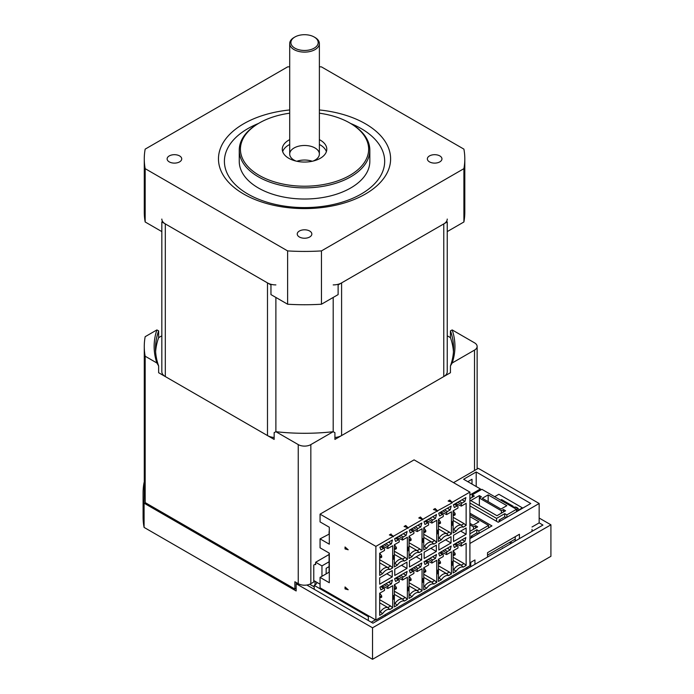 <?xml version="1.0" encoding="UTF-8"?>
<svg xmlns="http://www.w3.org/2000/svg" width="694" height="694" viewBox="0 0 694 694"><rect width="100%" height="100%" fill="white"/><g stroke="black" fill="none" stroke-linecap="round" stroke-linejoin="round"><path stroke-width="1.04" d="M334.916 437.498A11.867 6.853 0 0 0 341.595 435.563L443.77 376.573A11.867 6.853 0 0 0 447.24 371.732L447.24 231.596L463.904 221.976A160.262 92.528 0 0 0 464.806 212.208L464.806 158.9A160.262 92.528 180 0 1 463.904 168.659L321.452 250.907A160.262 92.528 180 0 1 287.628 250.907L145.167 168.659A160.262 92.528 180 0 1 144.274 158.9A160.262 92.528 180 0 1 145.167 149.132L287.628 66.884A160.262 92.528 180 0 1 289.702 66.771M144.274 158.9L144.274 212.208A160.262 92.528 0 0 0 145.167 221.976L161.832 231.596L161.832 371.732A11.867 6.853 0 0 0 165.311 376.573L267.485 435.563A11.867 6.853 0 0 0 274.156 437.498M447.24 219.061A11.867 6.853 180 0 1 443.77 223.91L341.595 282.9A11.867 6.853 180 0 1 333.198 284.904M275.882 284.904A11.867 6.853 180 0 1 267.485 282.9L165.311 223.91A11.867 6.853 180 0 1 161.832 219.061M161.832 231.596L161.832 221.907L270.964 284.904L270.964 294.603L287.628 304.224L287.628 250.907M287.628 304.224A160.262 92.528 0 0 0 321.452 304.224L338.117 294.603L338.117 284.904L447.24 221.907L447.24 231.596M145.167 221.976L145.167 168.659M463.904 221.976L463.904 168.659M321.452 304.224L321.452 250.907M258.428 123.48A80.131 46.264 0 0 0 247.879 194.034A80.131 46.264 0 0 0 365.868 191.102A80.131 46.264 0 0 0 350.644 123.48M289.702 109.956A86.065 49.69 0 0 0 222.47 143.927A86.065 49.69 0 0 0 243.681 194.034A86.065 49.69 0 0 0 380.911 181.819A86.065 49.69 0 0 0 319.379 109.956M319.379 66.771A160.262 92.528 180 0 1 321.452 66.884L463.904 149.132A160.262 92.528 180 0 1 464.806 158.9M309.697 231.041A7.296 4.216 180 0 1 311.84 234.017A7.296 4.216 180 0 1 304.536 238.233A7.296 4.216 180 0 1 297.24 234.017A7.296 4.216 180 0 1 301.743 230.122A7.296 4.216 180 0 1 309.697 231.041M439.814 155.916A7.296 4.216 180 0 1 441.948 158.9A7.296 4.216 180 0 1 434.652 163.116A7.296 4.216 180 0 1 427.357 158.9A7.296 4.216 180 0 1 431.859 155.005A7.296 4.216 180 0 1 439.814 155.916M179.59 155.916A7.296 4.216 180 0 1 181.724 158.9A7.296 4.216 180 0 1 174.428 163.116A7.296 4.216 180 0 1 167.124 158.9A7.296 4.216 180 0 1 171.635 155.005A7.296 4.216 180 0 1 179.59 155.916M259.209 123.038L258.368 123.523A65.297 37.693 0 0 0 239.248 150.173L239.248 161.32A65.297 37.693 0 0 0 258.368 187.979A65.297 37.693 0 0 0 329.529 196.15A65.297 37.693 0 0 0 369.833 161.32L369.833 150.173A65.297 37.693 0 0 0 350.704 123.523L349.871 123.038A64.108 37.008 180 0 1 349.871 175.374A64.108 37.008 180 0 1 259.209 175.374A64.108 37.008 180 0 1 259.209 123.038A64.108 37.008 180 0 1 289.702 113.2M319.379 113.2A64.108 37.008 180 0 1 349.871 123.038M239.248 150.173A65.297 37.693 0 0 0 258.368 176.831A65.297 37.693 0 0 0 329.529 185.003A65.297 37.693 0 0 0 369.833 150.173M319.379 139.624A22.26 12.848 180 0 1 326.796 149.201A22.26 12.848 180 0 1 313.055 161.077A22.26 12.848 180 0 1 288.799 158.293A22.26 12.848 180 0 1 282.276 149.201A22.26 12.848 180 0 1 289.702 139.624M326.397 151.63A22.26 12.848 0 0 0 319.379 144.473M289.702 144.473A22.26 12.848 0 0 0 282.675 151.63M312.985 161.095A14.843 8.571 0 0 0 319.379 154.051A14.843 8.571 0 0 0 315.033 147.995A14.843 8.571 0 0 0 298.862 146.139A14.843 8.571 0 0 0 289.702 154.051A14.843 8.571 0 0 0 296.086 161.095M312.231 161.268A14.843 8.571 0 0 0 296.85 161.268M317.678 40.452A13.654 7.886 180 0 1 310.409 49.699A13.654 7.886 180 0 1 293.389 47.131A13.654 7.886 180 0 1 294.881 37.008A13.654 7.886 180 0 1 314.191 37.008A13.654 7.886 180 0 1 317.678 40.452M294.881 37.008L294.048 37.493A14.843 8.571 0 0 0 289.702 43.549A14.843 8.571 0 0 0 304.536 52.119A14.843 8.571 0 0 0 319.379 43.549A14.843 8.571 0 0 0 318.824 41.232A14.843 8.571 0 0 0 315.033 37.493L314.191 37.008M296.147 588.295L294.881 589.024L294.881 581.754L298.247 583.697A8.901 5.144 0 0 0 310.834 583.697L313.775 581.997L313.775 565.037L315.657 563.944M477.134 469.023L477.134 346.462A8.901 5.144 0 0 1 474.523 350.097L452.193 362.988A331.793 191.561 -60 0 1 450.441 365.938A149.028 86.039 0 0 0 453.572 348.397A149.028 86.039 0 0 0 450.441 330.856L450.441 337.64L447.24 335.801M450.441 330.856A331.793 191.561 -120 0 0 452.193 329.928L474.523 342.827A8.901 5.144 0 0 1 477.134 346.462M294.881 589.024L145.167 502.586A160.262 92.528 180 0 1 144.274 492.827L144.274 346.462A160.262 92.528 180 0 1 145.167 336.694L156.887 329.928A331.793 191.561 120 0 0 158.64 330.856A149.028 86.039 0 0 0 155.508 348.397A149.028 86.039 0 0 0 158.64 365.938A331.793 191.561 60 0 1 156.887 362.988L145.167 356.222A160.262 92.528 180 0 1 144.274 346.462M450.441 365.938L450.441 372.721L334.916 439.415L334.916 432.631A331.793 191.561 -60 0 1 333.172 431.703L310.834 444.602A8.901 5.144 0 0 1 298.247 444.602L275.908 431.703A331.793 191.561 60 0 1 274.156 432.631L274.156 439.415L158.64 372.721L158.64 365.938M453.451 351.789A149.028 86.039 0 0 0 450.441 337.64M155.621 351.789A149.028 86.039 0 0 1 158.64 337.64L161.832 335.801M145.167 502.586L145.167 356.222M158.64 337.64L158.64 330.856M452.193 362.988A150.398 86.837 0 0 0 452.193 329.928M275.908 431.703A150.398 86.837 0 0 0 333.172 431.703M156.887 329.928A150.398 86.837 0 0 0 156.887 362.988M368.332 620.531L368.332 616.654L314.191 585.389L315.033 584.903A5.934 3.427 0 0 0 316.768 582.483A5.934 3.427 0 0 0 316.759 582.266M314.191 589.267L314.191 585.389M314.191 586.846L309.697 584.253M532.029 529.418L532.029 531.352M369.173 616.168L368.332 616.654M515.234 539.108L487.535 555.105M470.749 564.795L469.907 565.28L470.749 565.766L470.749 562.374M375.471 619.803L371.273 622.223M462.039 499.793L464.893 501.441L462.143 503.029A1.188 0.685 120 0 0 461.302 504.477L461.302 506.108L455.637 503.488M462.039 539.776L464.893 541.424L462.143 543.012A1.188 0.685 120 0 0 461.302 544.46L461.302 546.091L455.637 543.471M464.893 541.424L465.882 537.555L453.373 544.781L454.353 547.505L457.103 545.918A1.188 0.685 -60 0 1 457.702 545.857A1.188 0.685 -60 0 1 457.945 546.404L457.945 548.026L453.121 550.819L453.121 572.958L456.036 571.266A672.243 475.347 -165 0 1 453.746 569.522A8.901 5.144 -60 0 1 461.302 565.159A672.243 475.347 -165 0 1 463.21 567.128L466.134 565.445L464.034 563.58L453.121 557.282M438.426 537.65L439.059 538.015A8.901 5.144 -60 0 1 446.615 533.651L449.339 532.081L451.438 533.938L451.438 511.799L446.615 514.592L446.615 512.961A1.188 0.685 120 0 1 447.457 511.504L450.198 509.916L451.187 506.056L438.677 513.274L439.666 515.998L442.416 514.41A1.188 0.685 -60 0 1 443.006 514.358A1.188 0.685 -60 0 1 443.258 514.896L443.258 516.527L438.426 519.312L438.426 541.45L441.349 539.767A672.243 475.347 -165 0 1 439.059 538.015L438.426 538.379M461.302 546.091L466.134 543.307L466.134 565.445M424.65 572.42L424.65 571.136L425.76 570.494L425.76 571.778L423.739 572.333M464.893 501.441L465.882 497.572L453.373 504.79L454.353 507.522L457.103 505.935A1.188 0.685 -60 0 1 457.702 505.874A1.188 0.685 -60 0 1 457.945 506.42L457.945 508.043L453.121 510.836L453.121 532.975L456.036 531.283A672.243 475.347 -165 0 1 453.746 529.531A8.901 5.144 -60 0 1 461.302 525.176L464.034 523.597L453.121 517.299M453.121 520.448L461.302 525.176A672.243 475.347 -165 0 1 463.21 527.145L466.134 525.462L464.034 523.597M453.121 515.39L454.032 515.469L454.032 514.193L453.121 513.664M466.134 525.462L466.134 503.324L461.302 506.108M449.833 500.053L448.142 501.025L452.141 502.352L449.833 500.053L451.412 502.109M329.303 530.736A6.532 3.774 -120 0 0 329.095 532.203L329.095 534.137L320.064 538.865L329.303 544.191L329.303 527.232L320.064 521.905L320.064 514.15L375.888 546.378L408.063 527.796L405.764 525.497L404.073 526.468L408.063 527.796L422.759 519.32L420.451 517.013L418.768 517.984L422.759 519.32L437.446 510.836L435.147 508.529L433.455 509.509L437.446 510.836L452.141 502.838M444.602 549.839L447.457 551.487L450.198 549.9L451.187 546.039L438.677 553.257L439.666 555.981L442.416 554.393A1.188 0.685 -60 0 1 443.006 554.341A1.188 0.685 -60 0 1 443.258 554.879L443.258 556.51L438.426 559.295L438.426 581.433L441.349 579.75A672.243 475.347 -165 0 1 439.059 577.998A8.901 5.144 -60 0 1 446.615 573.634A672.243 475.347 -165 0 1 448.515 575.612L451.438 573.921L449.339 572.064L438.426 565.766M433.984 509.682L435.147 509.014L436.717 510.593M435.147 508.529L435.147 509.014M466.134 534.259L453.538 541.528L453.538 535.23L466.134 527.961L466.134 534.259L460.677 531.11M454.032 515.469L455.143 514.827L455.143 513.551L454.032 514.193M453.121 553.647L454.032 554.176L455.143 553.534L453.199 550.767M456.036 571.266A8.111 4.685 -60 0 1 463.21 567.128M453.121 560.431L461.302 565.159L464.034 563.58M375.888 546.378L375.888 620.046L469.907 565.766L469.907 492.098L414.084 459.87L320.064 514.15M448.68 501.198L449.833 500.539M455.143 553.534L455.143 554.818L453.121 555.374M453.199 510.784L455.143 513.551M441.349 579.75A8.111 4.685 -60 0 1 448.515 575.612M453.121 569.878L453.746 569.522L453.121 569.158M454.032 555.452L454.032 554.176M453.121 529.175L453.746 529.531L453.121 529.895M456.036 531.283A8.111 4.685 -60 0 1 463.21 527.145M438.504 519.268L440.456 522.035L439.345 522.669L438.426 522.14M429.907 558.323L432.761 559.971L435.511 558.384L436.5 554.515L423.991 561.741L424.98 564.465L427.73 562.877A1.188 0.685 -60 0 1 428.319 562.817A1.188 0.685 -60 0 1 428.562 563.363L428.562 564.994L423.739 567.779L423.739 589.917L426.663 588.234A672.243 475.347 -165 0 1 424.364 586.482A8.901 5.144 -60 0 1 431.92 582.119A672.243 475.347 -165 0 1 433.828 584.088L436.752 582.405L434.652 580.548L423.739 574.242M426.663 588.234A8.111 4.685 -60 0 1 433.828 584.088M438.426 523.875L440.456 523.311L440.456 522.035M439.345 523.953L439.345 522.669M391.442 583.827L392.431 579.958L379.922 587.185L380.902 589.909L383.652 588.321A1.188 0.685 -60 0 1 384.25 588.26A1.188 0.685 -60 0 1 384.493 588.807L384.493 590.438L379.67 593.223L379.67 615.361L382.585 613.678A8.111 4.685 -60 0 1 389.759 609.532L392.683 607.849L392.683 585.71L387.851 588.495L387.851 586.872A1.188 0.685 120 0 1 388.692 585.415L391.442 583.827L388.588 582.179M382.585 613.678A672.243 475.347 -165 0 1 380.295 611.926A8.901 5.144 -60 0 1 387.851 607.562A672.243 475.347 -165 0 1 389.759 609.532M450.198 549.9L447.344 548.251M440.95 551.947L446.615 554.575L446.615 552.945A1.188 0.685 120 0 1 447.457 551.487M451.438 573.921L451.438 551.782L446.615 554.575M438.426 568.915L446.615 573.634L449.339 572.064M438.426 577.634L439.059 577.998L438.426 578.362M425.76 530.511L424.65 531.153L424.65 532.437L425.76 531.795L425.76 530.511L423.817 527.752M453.104 524.725L452.28 521.662L451.456 525.67L453.104 524.725L452.124 522.409M451.568 525.124L452.679 524.482M453.104 564.708L452.28 561.646L451.456 565.653L453.104 564.708L452.124 562.392M451.568 565.107L452.679 564.465M439.345 563.936L439.345 562.652L440.456 562.019L440.456 563.294L438.426 563.858M438.426 562.131L439.345 562.652M440.456 562.019L438.504 559.251M445.565 539.837L451.022 542.986L438.851 550.012L438.851 543.714L451.022 536.688L451.022 542.986M409.13 576.211L411.074 578.978L411.074 580.262L409.044 580.817M409.963 580.895L409.963 579.62L409.044 579.091M438.426 528.932L446.615 533.651A672.243 475.347 -165 0 1 448.515 535.629L451.438 533.938M440.95 511.964L446.615 514.592M438.426 525.783L449.339 532.081M447.344 508.268L450.198 509.916M405.764 525.497L407.343 527.553M408.063 527.796L408.063 528.281M436.326 551.461L424.155 558.496L424.155 552.19L436.326 545.163L436.326 551.461L430.87 548.312M437.446 510.836L437.446 511.322M320.064 538.865L320.064 547.826L329.303 553.161L329.303 582.726L320.064 577.391L320.064 587.818L375.888 620.046M348.188 549.769L345.039 548.928L345.039 546.976L348.188 549.769M348.188 589.753L345.039 588.911L345.039 586.959L348.188 589.753M420.451 517.013L422.03 519.077M422.759 519.32L422.759 519.806M438.408 533.2L437.593 530.138L436.769 534.154L438.408 533.2L437.437 530.893M436.882 533.599L437.992 532.966M438.408 573.192L437.593 570.121L436.769 574.138L438.408 573.192L437.437 570.876M436.882 573.591L437.992 572.949M435.511 558.384L432.657 556.735M426.255 560.431L431.92 563.051L431.92 561.429A1.188 0.685 120 0 1 432.761 559.971M436.752 582.405L436.752 560.266L431.92 563.051M419.297 518.166L420.451 517.498M425.76 570.494L423.817 567.735M423.739 577.391L431.92 582.119L434.652 580.548M423.739 586.846L424.364 586.482L423.739 586.118M423.739 570.607L424.65 571.136M441.349 539.767A8.111 4.685 -60 0 1 448.515 535.629M433.828 544.105L436.752 542.422L434.652 540.557L431.92 542.135A672.243 475.347 -165 0 1 433.828 544.105A8.111 4.685 -60 0 0 426.663 548.251A672.243 475.347 -165 0 1 424.364 546.499A8.901 5.144 -60 0 1 431.92 542.135L423.739 537.408M426.255 520.448L431.92 523.068L431.92 521.437A1.188 0.685 120 0 1 432.761 519.988L435.511 518.401L436.5 514.532L423.991 521.758L424.98 524.482L427.73 522.894A1.188 0.685 -60 0 1 428.319 522.834A1.188 0.685 -60 0 1 428.562 523.38L428.562 525.011L423.739 527.796L423.739 549.934L426.663 548.251M436.752 542.422L436.752 520.283L431.92 523.068M423.739 534.259L434.652 540.557M432.657 516.752L435.511 518.401M423.739 546.135L424.364 546.499L423.739 546.863M423.739 530.624L424.65 531.153M394.435 544.712L396.378 547.479L395.276 548.113L394.357 547.592M394.357 549.318L396.378 548.754L396.378 547.479M415.22 566.807L418.074 568.455L420.824 566.868L421.805 562.999L409.304 570.225L410.284 572.949L413.034 571.362A1.188 0.685 -60 0 1 413.633 571.301A1.188 0.685 -60 0 1 413.876 571.847L413.876 573.47L409.044 576.263L409.044 598.401L411.967 596.71A672.243 475.347 -165 0 1 409.677 594.966A8.901 5.144 -60 0 1 417.233 590.603A672.243 475.347 -165 0 1 419.141 592.572L422.056 590.889L419.957 589.024L409.044 582.726M411.967 596.71A8.111 4.685 -60 0 1 419.141 592.572M421.64 559.945L409.469 566.972L409.469 560.674L421.64 553.647L421.64 559.945L416.183 556.796M409.13 536.228L411.074 538.995L409.963 539.637L409.044 539.108M404.611 526.642L405.764 525.983M423.722 541.684L422.898 538.622L422.073 542.63L423.722 541.684L422.741 539.377M422.186 542.083L423.297 541.441M423.722 581.667L422.898 578.605L422.073 582.622L423.722 581.667L422.741 579.36M422.186 582.066L423.297 581.425M420.824 566.868L417.97 565.22M411.568 568.915L417.233 571.535L417.233 569.904A1.188 0.685 120 0 1 418.074 568.455M422.056 590.889L422.056 568.75L417.233 571.535M389.759 569.548L392.683 567.865L390.583 566L387.851 567.579A672.243 475.347 -165 0 1 389.759 569.548A8.111 4.685 -60 0 0 382.585 573.695A672.243 475.347 -165 0 1 380.295 571.943A8.901 5.144 -60 0 1 387.851 567.579L379.67 562.851M423.739 532.35L424.65 532.437M329.303 572.793L328.67 572.429L320.064 577.391M413.876 531.864L413.876 533.486L409.044 536.28L409.044 558.418L411.967 556.727A672.243 475.347 -165 0 1 409.677 554.974A8.901 5.144 -60 0 1 417.233 550.62L419.957 549.041L422.056 550.906L422.056 528.767L417.233 531.552L417.233 529.921A1.188 0.685 120 0 1 418.074 528.472L420.824 526.885L421.805 523.016L409.304 530.233L410.284 532.966L413.034 531.378A1.188 0.685 -60 0 1 413.633 531.318A1.188 0.685 -60 0 1 413.876 531.864M409.044 540.834L409.963 540.912L409.963 539.637M409.963 540.912L411.074 540.27L411.074 538.995M409.044 595.322L409.677 594.966L409.044 594.602M409.044 585.875L417.233 590.603L419.957 589.024M379.67 602.834L387.851 607.562L390.583 605.992L379.67 599.685M409.044 545.892L417.233 550.62A672.243 475.347 -165 0 1 419.141 552.589L422.056 550.906M411.568 528.932L417.233 531.552M409.044 542.743L419.957 549.041M417.97 525.237L420.824 526.885M409.044 554.619L409.677 554.974L409.044 555.339M345.465 547.349L345.465 548.685L347.616 549.258M385.838 543.784L388.692 545.432L391.442 543.844L392.431 539.975L379.922 547.202L380.902 549.926L383.652 548.338A1.188 0.685 -60 0 1 384.25 548.277A1.188 0.685 -60 0 1 384.493 548.824L384.493 550.455L379.67 553.239L379.67 575.378L382.585 573.695M388.588 542.196L391.442 543.844M389.915 535.126L391.069 534.458L392.648 536.037M400.525 535.3L403.379 536.948L406.129 535.36L407.118 531.5L394.608 538.718L395.597 541.441L398.347 539.854A1.188 0.685 -60 0 1 398.937 539.802A1.188 0.685 -60 0 1 399.189 540.34L399.189 541.971L394.357 544.755L394.357 566.894L397.28 565.211A672.243 475.347 -165 0 1 394.99 563.459A8.901 5.144 -60 0 1 402.546 559.095L405.27 557.525L394.357 551.227M394.357 554.376L402.546 559.095A672.243 475.347 -165 0 1 404.446 561.073L407.369 559.381L405.27 557.525M394.357 563.094L394.99 563.459L394.357 563.823M411.074 578.978L409.963 579.62M406.953 568.429L394.773 575.456L394.773 569.158L406.953 562.131L406.953 568.429L401.496 565.28M382.186 545.892L387.851 548.512L387.851 546.881A1.188 0.685 120 0 1 388.692 545.432M400.525 575.283L403.379 576.931L406.129 575.343L403.275 573.695M396.873 577.391L402.546 580.019L402.546 578.388A1.188 0.685 120 0 1 403.379 576.931M394.357 594.359L402.546 599.078A672.243 475.347 -165 0 1 404.446 601.056L407.369 599.364L407.369 577.226L402.546 580.019M409.026 550.169L408.211 547.106L407.387 551.114L409.026 550.169L408.055 547.852M407.499 550.568L408.61 549.926M409.026 590.152L408.211 587.089L407.387 591.097L409.026 590.152L408.055 587.835M407.499 590.551L408.61 589.909M407.369 599.364L405.27 597.508L394.357 591.21M394.357 603.077L394.99 603.442A8.901 5.144 -60 0 1 402.546 599.078L405.27 597.508M392.683 567.865L392.683 545.727L387.851 548.512M406.129 575.343L407.118 571.483L394.608 578.701L395.597 581.425L398.347 579.837A1.188 0.685 -60 0 1 398.937 579.785A1.188 0.685 -60 0 1 399.189 580.323L399.189 581.954L394.357 584.738L394.357 606.877L397.28 605.194A672.243 475.347 -165 0 1 394.99 603.442L394.357 603.806M391.069 533.972L389.386 534.953L393.377 536.28L391.069 534.458M379.67 596.051L380.581 596.58L381.691 595.938L379.748 593.179M380.581 557.881L381.691 557.239L381.691 555.955L380.581 556.597L380.581 557.881L379.67 557.794M394.357 589.301L396.378 588.738L396.378 587.462L394.435 584.695M379.67 572.307L380.295 571.943L379.67 571.578M392.257 576.905L392.257 570.607L379.67 577.876L379.67 584.174L392.257 576.905L386.801 573.756M381.691 595.938L381.691 597.222L379.67 597.777M411.967 556.727A8.111 4.685 -60 0 1 419.141 552.589M396.873 537.408L402.546 540.036L402.546 538.405A1.188 0.685 120 0 1 403.379 536.948M407.369 559.381L407.369 537.243L402.546 540.036M403.275 533.712L406.129 535.36M379.67 559.702L390.583 566M382.186 585.875L387.851 588.495M397.28 605.194A8.111 4.685 -60 0 1 404.446 601.056M452.141 502.352L469.907 492.098M393.515 555.582L392.7 559.598L394.339 558.653L393.515 555.582M393.515 595.565L392.7 599.581L394.339 598.636L393.515 595.565M397.28 565.211A8.111 4.685 -60 0 1 404.446 561.073M394.339 558.653L393.368 556.336M392.813 559.043L393.923 558.41M394.339 598.636L393.368 596.32M392.813 599.035L393.923 598.393M394.357 587.575L395.276 588.096L396.378 587.462M395.276 589.38L395.276 588.096M393.377 536.28L393.377 536.766M347.616 589.241L345.465 588.668L345.465 587.332M379.67 556.067L380.581 556.597M380.581 597.864L380.581 596.58M329.095 553.04L329.095 572.671M392.683 607.849L390.583 605.992M395.276 549.396L395.276 548.113M379.748 553.196L381.691 555.955M379.67 611.561L380.295 611.926L379.67 612.29M507.245 503.957L507.245 503.011L506.42 503.488M503.488 501.788L504.304 501.32L507.245 503.011M516.492 511.244L522.374 507.843L498.865 494.275L494.675 496.704M522.374 507.843L522.374 508.329M513.274 507.435C515.243 506.62 516.935 507.08 518.366 508.823L516.492 509.648M513.282 507.444C515.26 506.689 516.952 507.149 518.366 508.849M516.492 509.413L517.915 508.858M516.492 509.361L517.924 508.832C516.614 507.375 515.2 506.967 513.673 507.583L513.681 507.678M500.617 500.131L501.58 499.576L513.196 506.282L512.224 506.837M501.58 499.576L503.254 501.658M511.521 506.429L513.196 506.282M506.846 517.299L506.846 514.879L516.492 509.301L516.492 511.721M472.215 497.303L472.215 494.883L481.87 489.313L516.492 509.301M499.081 521.784L499.081 520.084L504.746 516.813L504.746 513.664L506.846 514.879M504.746 516.813L506.212 517.663M499.081 520.084L500.548 520.934M469.907 498.639L474.314 496.097L472.215 494.883M469.907 503.003L496.557 518.392L496.557 521.298M504.746 513.664L496.557 518.392M488.168 494.883L482.287 498.275L500.964 509.058L506.846 505.666L488.168 494.883L488.168 501.667M505.588 510.758L503.488 509.543L501.389 510.758L479.354 498.032L481.445 496.826L479.354 495.611L470.749 500.574L496.982 515.72L505.588 510.758M501.389 513.178L501.389 510.758M503.488 511.964L503.488 509.543M479.354 505.544L479.354 495.611M478.929 533.408L478.929 530.988L488.585 525.419L488.585 527.839M471.165 537.893L471.165 536.202L476.83 532.931L476.83 529.774L478.929 530.988M476.83 532.931L478.305 533.773M471.165 536.202L472.631 537.043M476.83 529.774L469.907 533.773M488.585 525.419L469.907 514.636M469.907 523.354L473.056 525.176L478.929 521.784L469.907 516.57M469.907 531.352L477.672 526.867L475.572 525.662L473.473 526.867L469.907 524.811M473.473 529.296L473.473 526.867M475.572 528.082L475.572 525.662M510.203 542.014L510.203 543.957M487.743 556.918L503.271 547.956M502.439 548.434L502.439 547.956M550.915 524.811L550.915 556.31L372.531 659.3L372.531 627.801L550.915 524.811L539.16 518.028M372.531 627.801L296.147 583.697L296.147 590.967L144.083 503.176L144.083 527.405L372.531 659.3M532.029 526.989L539.16 522.868L542.942 525.054L372.956 623.195L306.843 585.025M297.197 583.09L296.147 583.697M144.274 482.365L144.083 482.477A161.45 93.213 0 0 0 143.085 492.827A161.45 93.213 0 0 0 144.083 503.176M384.537 615.049A11.867 6.853 0 0 0 386.02 615.647M143.085 492.827L143.085 517.056A161.45 93.213 0 0 0 144.083 527.405M329.095 566.608L326.154 568.308L326.154 573.877M467.808 481.679L472.007 479.25L472.007 484.1M469.907 495.004L480.404 488.949L463.609 479.25L476.205 471.981L530.763 503.488L498.24 522.27L469.907 505.909M329.095 554.497L315.657 562.253L321.955 565.888L329.095 561.767M469.907 543.471L539.16 503.488L478.305 468.346L453.538 482.642M469.907 513.178L491.942 525.905L469.907 538.622M480.404 490.155L480.404 488.949M515.234 536.688L515.234 540.079L514.401 539.594M476.205 471.981L476.205 486.52M511.036 541.528L511.036 542.5L511.877 542.986M466.55 567.701L467.392 568.672M519.433 538.622L519.433 534.259L487.535 552.676L487.535 557.039M321.955 576.306L321.955 565.888M320.064 584.183L313.775 580.548M315.033 564.309L315.657 564.673L315.657 562.253M539.16 522.868L539.16 503.488M474.948 564.309L474.948 559.945L469.907 562.851M443.77 223.91L443.77 376.573M267.485 282.9L267.485 435.563M275.882 431.72L275.882 297.44M333.198 297.44L333.198 431.72M341.595 435.563L341.595 282.9M165.311 376.573L165.311 223.91M474.523 350.097L474.523 470.532M310.834 583.697L310.834 444.602M298.247 583.697L298.247 444.602M315.033 584.903L315.033 581.268M457.606 502.343L461.302 504.477M459.289 501.38L462.143 503.029M457.606 542.326L461.302 544.46M459.289 541.363L462.143 543.012M442.416 554.393L439.562 552.754M457.103 545.918L454.249 544.269M457.103 505.935L454.249 504.286M442.416 514.41L439.562 512.762M442.919 550.81L446.615 552.945M442.919 510.827L446.615 512.961M444.602 509.856L447.457 511.504M428.233 559.295L431.92 561.429M428.233 519.312L431.92 521.437M429.907 518.34L432.761 519.988M427.73 562.877L424.875 561.229M413.537 567.77L417.233 569.904M427.73 522.894L424.875 521.246M413.537 527.787L417.233 529.921M415.22 526.824L418.074 528.472M413.034 531.378L410.18 529.73M398.347 539.854L395.493 538.206M384.155 544.755L387.851 546.881M383.652 548.338L380.798 546.69M398.85 576.254L402.546 578.388M413.034 571.362L410.18 569.713M398.85 536.271L402.546 538.405M385.838 583.767L388.692 585.415M384.155 584.738L387.851 586.872M398.347 579.837L395.493 578.197M383.652 588.321L380.798 586.673M319.379 154.051L319.379 43.549M289.702 154.051L289.702 43.549M443.006 554.341L439.909 552.545M457.702 545.857L454.596 544.07M457.702 505.874L454.596 504.087M443.006 514.358L439.909 512.562M428.319 562.817L425.222 561.03M428.319 522.834L425.222 521.047M413.633 531.318L410.527 529.531M413.633 571.301L410.527 569.514M384.25 548.277L381.145 546.49M398.937 579.785L395.84 577.989M398.937 539.802L395.84 538.006M384.25 588.26L381.145 586.473"/></g></svg>

